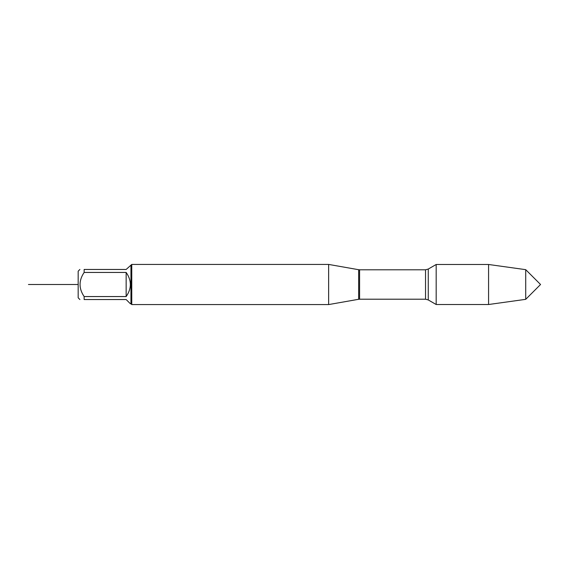 <?xml version="1.0" encoding="UTF-8"?>
<svg xmlns="http://www.w3.org/2000/svg" width="569" height="569" viewBox="0 0 569 569"><rect width="100%" height="100%" fill="white"/><g stroke="black" fill="none" stroke-linecap="round" stroke-linejoin="round"><path stroke-width="0.85" d="M328.633 304.579L328.633 264.421L131.759 264.421L131.759 304.579L328.633 304.579L358.641 299.287L358.641 269.713L328.633 264.421M436.181 284.5L436.181 264.485L428.265 269.059L428.265 299.941L436.181 304.515L436.181 284.5M525.713 269.663L540.55 284.5L525.713 299.337L525.713 269.663L488.572 264.485L488.572 304.515L436.181 304.515M79.902 299.543L78.173 297.807L78.173 271.193L79.902 269.457M130.955 265.225L130.955 303.775L130.393 303.775L126.154 299.543L84.141 299.543C78.693 299.543 78.693 299.543 84.141 299.543L84.141 296.556C78.693 288.526 78.693 280.489 84.141 272.444L84.141 269.457C78.693 269.457 78.693 269.457 84.141 269.457L126.154 269.457L131.759 264.421M126.154 296.556C131.752 288.519 131.752 280.481 126.154 272.444L126.154 296.556L84.141 296.556M126.154 272.444L84.141 272.444M78.173 284.5L28.45 284.5L78.173 284.5M425.527 269.791L359.587 269.791L359.587 299.209L425.527 299.209L425.527 269.791L428.265 269.059M425.527 299.209L428.265 299.941M358.641 299.287L359.587 299.209M359.587 269.791L358.641 269.713M488.572 264.485L436.181 264.485M525.713 299.337L488.572 304.515M130.955 303.775L131.759 304.579"/></g></svg>
